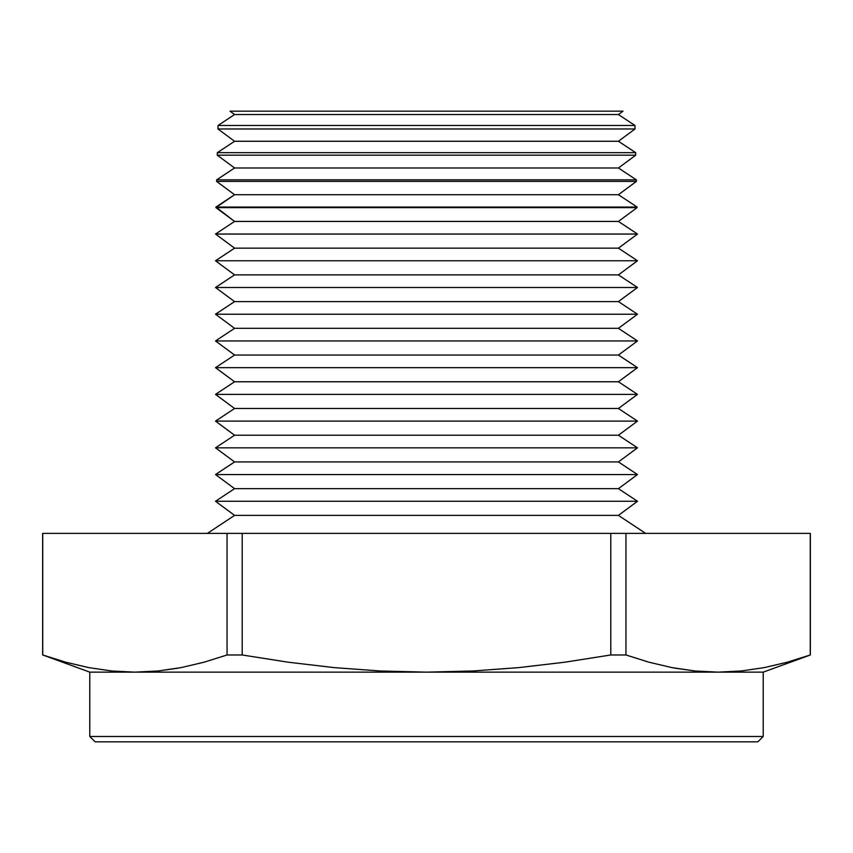 <?xml version="1.0" encoding="UTF-8"?>
<svg xmlns="http://www.w3.org/2000/svg" width="853" height="853" viewBox="0 0 853 853"><rect width="100%" height="100%" fill="white"/><g stroke="black" fill="none" stroke-linecap="round" stroke-linejoin="round"><path stroke-width="1.28" d="M89.789 736.491L95.131 741.833L757.869 741.833L763.211 736.491L89.789 736.491L763.211 736.491L763.211 672.143L810.35 654.976L787.212 662.216L764.171 667.632L741.14 670.991L718.098 672.143L763.211 672.143L89.789 672.143L89.789 736.491L89.789 672.143L134.902 672.143L157.933 670.991L180.975 667.632L204.016 662.216L227.047 654.976L242.199 654.976L242.199 533.392L227.047 533.392L227.047 654.976L227.047 533.392L42.65 533.392L42.65 654.976L42.65 533.392L42.746 654.976L42.746 533.392L242.199 533.392L242.199 654.976L288.186 662.205L334.344 667.632L380.449 671.002L426.5 672.143L472.658 670.991L518.763 667.622L564.803 662.205L610.801 654.976L625.953 654.976L625.953 533.392L610.801 533.392L610.801 654.976L610.801 533.392L242.199 533.392L625.953 533.392L625.953 654.976L648.984 662.216L672.025 667.632L695.067 670.991L718.098 672.143L741.14 670.991L764.171 667.632L787.212 662.216L810.35 654.976L763.211 672.143L763.211 736.491L757.869 741.833L95.131 741.833L89.789 736.491M230.011 111.167L234.575 114.537L618.425 114.537L622.989 111.167L230.011 111.167L622.989 111.167L618.425 114.537L234.575 114.537L218.048 125.476L634.952 125.476L618.425 114.537L634.952 125.476L218.048 125.476L217.963 128.974L234.575 141.267L618.425 141.267L635.037 128.974L217.963 128.974L635.037 128.974L634.952 125.476L635.037 128.974L618.425 141.267L234.575 141.267L217.344 152.666L635.656 152.666L618.425 141.267L635.656 152.666L217.344 152.666L217.27 155.182L234.575 167.988L618.425 167.988L635.73 155.182L217.27 155.182L635.73 155.182L635.656 152.666L635.73 155.182L618.425 167.988L234.575 167.988L216.63 179.866L636.37 179.866L618.425 167.988L636.37 179.866L216.63 179.866L216.587 181.401L234.575 194.708L618.425 194.708L636.413 181.401L216.587 181.401L636.413 181.401L636.37 179.866L636.413 181.401L618.425 194.708L234.575 194.708L215.916 207.055L637.084 207.055L618.425 194.708L637.084 207.055L215.916 207.055L234.575 221.428L618.425 221.428L637.095 207.62L215.905 207.62L637.095 207.62L618.425 221.428L234.575 221.428L215.51 234.053L637.49 234.053L618.425 221.428L637.49 234.053L215.51 234.053L234.575 248.159L215.51 260.773L637.49 260.773L618.425 248.159L234.575 248.159L618.425 248.159L637.49 234.053L618.425 248.159L637.49 260.773L215.51 260.773L234.575 274.879L215.51 287.493L637.49 287.493L618.425 274.879L234.575 274.879L618.425 274.879L637.49 260.773L618.425 274.879L637.49 287.493L215.51 287.493L234.575 301.599L215.51 314.224L637.49 314.224L618.425 301.599L234.575 301.599L618.425 301.599L637.49 287.493L618.425 301.599L637.49 314.224L215.51 314.224L234.575 328.33L215.51 340.944L637.49 340.944L618.425 328.33L234.575 328.33L618.425 328.33L637.49 314.224L618.425 328.33L637.49 340.944L215.51 340.944L234.575 355.051L215.51 367.664L637.49 367.664L618.425 355.051L234.575 355.051L618.425 355.051L637.49 340.944L618.425 355.051L637.49 367.664L215.51 367.664L234.575 381.771L215.51 394.385L637.49 394.385L618.425 381.771L234.575 381.771L618.425 381.771L637.49 367.664L618.425 381.771L637.49 394.385L215.51 394.385L234.575 408.491L215.51 421.115L637.49 421.115L618.425 408.491L234.575 408.491L618.425 408.491L637.49 394.385L618.425 408.491L637.49 421.115L215.51 421.115L234.575 435.222L215.51 447.836L637.49 447.836L618.425 435.222L234.575 435.222L618.425 435.222L637.49 421.115L618.425 435.222L637.49 447.836L215.51 447.836L234.575 461.942L215.51 474.556L637.49 474.556L618.425 461.942L234.575 461.942L618.425 461.942L637.49 447.836L618.425 461.942L637.49 474.556L215.51 474.556L234.575 488.662L215.51 501.276L637.49 501.276L618.425 488.662L234.575 488.662L618.425 488.662L637.49 474.556L618.425 488.662L637.49 501.276L215.51 501.276L234.575 515.383L207.375 533.392L234.575 515.383L618.425 515.383L234.575 515.383L215.51 501.276L234.575 488.662L215.51 474.556L234.575 461.942L215.51 447.836L234.575 435.222L215.51 421.115L234.575 408.491L215.51 394.385L234.575 381.771L215.51 367.664L234.575 355.051L215.51 340.944L234.575 328.33L215.51 314.224L234.575 301.599L215.51 287.493L234.575 274.879L215.51 260.773L234.575 248.159L215.51 234.053L234.575 221.428L215.905 207.62L234.575 194.708L216.587 181.401L216.63 179.866L234.575 167.988L217.27 155.182L217.344 152.666L234.575 141.267L217.963 128.974L218.048 125.476L234.575 114.537L230.011 111.167M645.625 533.392L618.425 515.383L637.49 501.276L618.425 515.383L645.625 533.392M178.256 668.144L157.933 670.991L134.902 672.143L718.098 672.143L695.067 670.991L674.744 668.144L695.067 670.991L672.025 667.632L648.984 662.216L625.953 654.976L610.801 654.976L564.803 662.205L518.763 667.622L472.658 670.991L426.5 672.143L380.449 671.002L334.344 667.632L288.186 662.205L242.199 654.976L227.047 654.976L204.016 662.216L180.975 667.632L157.933 670.991L178.256 668.144M42.65 654.976L65.788 662.216L88.829 667.632L111.86 670.991L134.902 672.143L111.86 670.991L88.829 667.632L65.788 662.216L42.746 654.976L89.789 672.143M810.35 654.976L810.35 533.392L810.254 654.976L810.254 533.392L625.953 533.392L810.254 533.392M810.254 654.976L787.212 662.216L764.171 667.632M134.902 672.143L157.933 670.991"/></g></svg>
